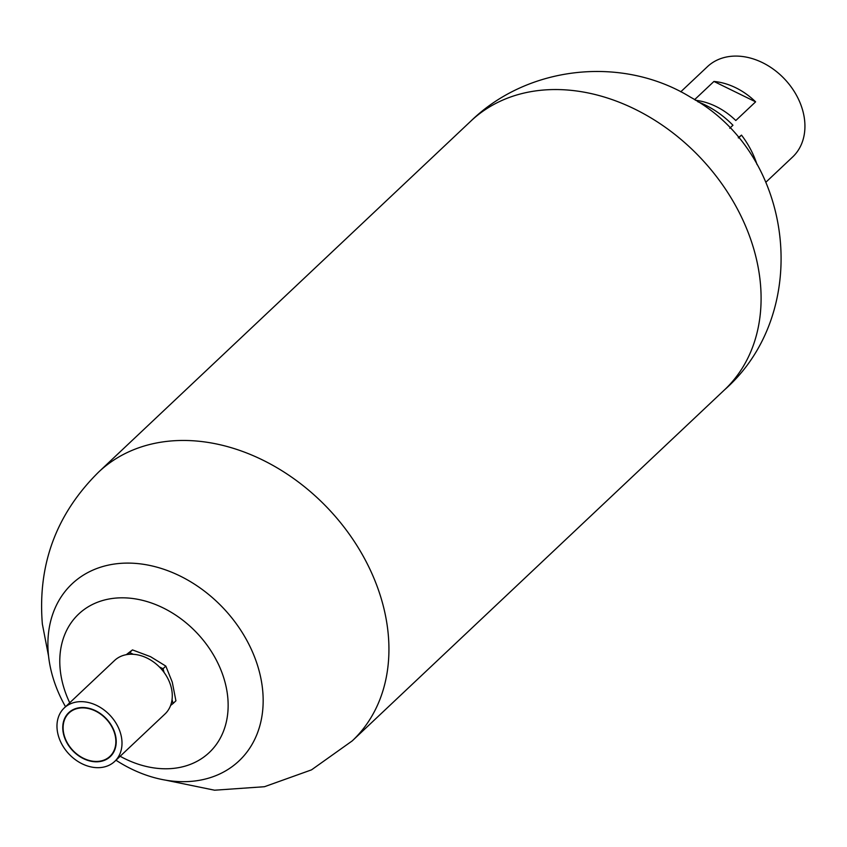 <?xml version="1.0" encoding="UTF-8"?>
<svg xmlns="http://www.w3.org/2000/svg" width="847" height="847" viewBox="0 0 847 847"><rect width="100%" height="100%" fill="white"/><g stroke="black" fill="none" stroke-linecap="round" stroke-linejoin="round"><path stroke-width="1.27" d="M765.953 182.147L792.612 157.013A62.085 47.654 -133.3 0 0 784.693 79.152A62.085 47.654 -133.3 0 0 707.425 66.68L680.766 91.804M694.593 99.681L713.936 81.45A62.085 47.654 46.7 0 1 755.609 101.841L735.799 120.518A62.085 47.654 -133.3 0 0 695.525 100.274M713.936 81.45L755.609 101.841M729.754 128.257L732.951 125.24A81.693 62.71 -133.3 0 0 697.812 101.746M738.277 137.733L741.496 135.118L738.468 137.966M757.027 164.551A81.693 62.71 -133.3 0 0 741.496 135.118M115.965 760.214A121.682 93.403 -133.3 0 0 243.851 755.884A121.682 93.403 -133.3 0 0 235.731 622.979A121.682 93.403 -133.3 0 0 89.93 571.492A121.682 93.403 -133.3 0 0 65.526 706.726M120.158 756.276A95.171 73.054 -133.3 0 0 215.127 746.069A95.171 73.054 -133.3 0 0 206.689 644.652A95.171 73.054 -133.3 0 0 95.69 602.99A95.171 73.054 -133.3 0 0 69.719 702.777M114.705 761.411L164.985 714A36.76 28.216 -133.3 0 0 167.526 711.141A36.76 28.216 -133.3 0 0 158.548 666.134A36.76 28.216 -133.3 0 0 114.546 660.501L64.266 707.923A36.76 28.216 -133.3 0 0 68.956 754.021A36.76 28.216 -133.3 0 0 114.705 761.411A36.76 28.216 -133.3 0 0 117.246 758.552A36.76 28.216 -133.3 0 0 108.268 713.545A36.76 28.216 -133.3 0 0 64.266 707.923M66.669 715.016A30.227 23.197 -133.3 0 0 88.84 760.712A30.227 23.197 -133.3 0 0 112.958 728.261A30.227 23.197 -133.3 0 0 66.669 715.016M112.005 754.042A29.814 22.89 46.7 0 1 109.941 756.36A29.814 22.89 46.7 0 1 72.831 750.368A29.814 22.89 46.7 0 1 69.031 712.973A29.814 22.89 46.7 0 1 104.721 717.536A29.814 22.89 46.7 0 1 112.005 754.042M127.156 654.551L129.676 652.539L133.286 654.297M172.036 699.686L173.127 703.444L170.607 705.456M159.416 666.981L163.026 668.738L164.127 672.497M163.026 668.738L165.821 666.102L172.269 682.142L175.922 700.808L173.127 703.444M165.821 666.102L150.544 656.69L132.471 649.903L126.224 654.71M132.471 649.903L129.676 652.539M48.544 656.002L42.35 624.017C37.522 564.578 56.315 513.896 98.718 471.991A184.784 141.841 46.7 0 1 328.689 509.132A184.784 141.841 46.7 0 1 352.246 740.881L311.516 769.859L264.455 786.715L214.587 790.209L165.61 780.151M98.718 471.991L470.879 121.079A184.784 141.841 46.7 0 1 700.85 158.22A184.784 141.841 46.7 0 1 724.407 389.969M470.879 121.079C528.2 65.283 622.841 55.394 690.792 97.352C794.242 153.741 813.332 311.897 724.407 389.959L352.246 740.871"/></g></svg>
